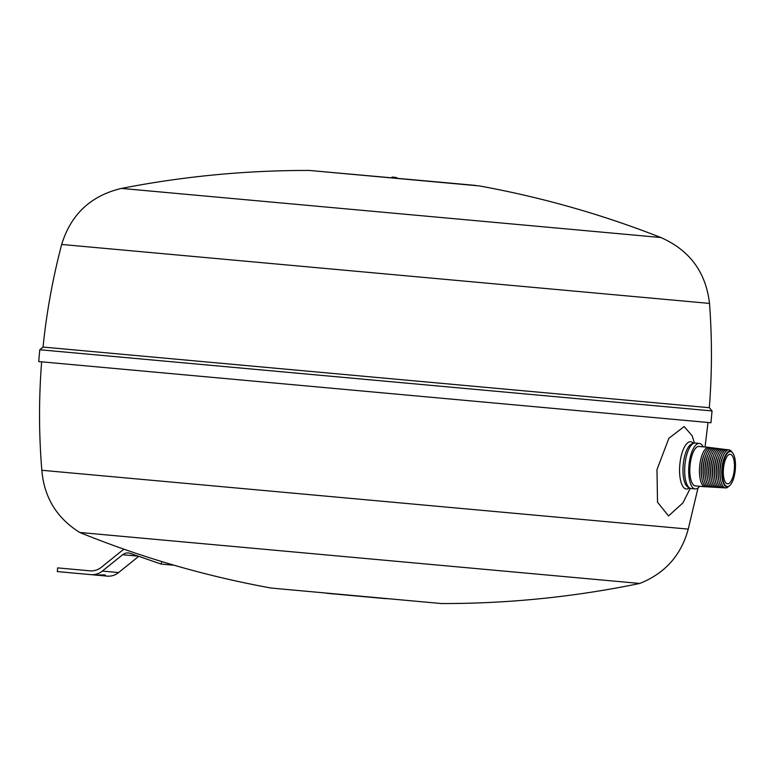 <?xml version="1.0" encoding="UTF-8"?>
<svg xmlns="http://www.w3.org/2000/svg" width="774" height="774" viewBox="0 0 774 774"><rect width="100%" height="100%" fill="white"/><g stroke="black" fill="none" stroke-linecap="round" stroke-linejoin="round"><path stroke-width="1.16" d="M43.034 347.071L709.313 407.704C712.08 372.952 712.148 338.19 709.497 303.418L61.678 244.458C52.796 278.185 46.585 312.386 43.034 347.071L39.793 349.751M709.497 303.418C705.869 272.148 689.644 250.186 660.832 237.512L121.45 188.421C90.819 195.687 70.898 214.369 61.678 244.458M688.647 408.807L39.774 349.751L38.7 361.564L710.958 422.749L712.041 410.936L688.647 408.807M441.403 603.546A966.881 966.881 0 0 0 639.721 583.451C664.963 573.437 681.139 555.326 688.25 529.106L41.835 470.282C44.099 497.343 56.734 518.077 79.761 532.483A966.881 966.881 0 0 0 271.2 588.056L441.403 603.546L271.2 588.056M682.939 502.877L668.543 515.939L657.523 502.229L656.971 469.625L668.891 438.268L684.168 426.561L692.237 435.868L694.355 443.125M639.721 583.451L79.761 532.483M693.601 443.376L692.546 442.564A23.713 8.688 95.2 0 0 690.64 441.761A23.713 8.688 95.2 0 0 679.833 464.594A23.713 8.688 95.2 0 0 686.335 488.994A23.713 8.688 95.2 0 0 688.367 488.549L689.537 487.939M703.227 446.84A22.833 8.369 95.2 0 0 699.348 443.434L695.304 443.067A22.833 8.369 95.2 0 0 684.903 465.048A22.833 8.369 95.2 0 0 691.163 488.549L695.216 488.916A22.833 8.369 95.2 0 0 699.648 486.275M699.348 443.434A22.833 8.369 95.2 0 0 688.947 465.416A22.833 8.369 95.2 0 0 695.216 488.916M696.116 485.946A19.872 7.285 -84.8 0 1 695.478 485.966A19.872 7.285 -84.8 0 1 690.031 465.513A19.872 7.285 -84.8 0 1 699.086 446.385A19.872 7.285 -84.8 0 1 699.706 446.521M709.69 447.624A19.795 7.256 95.2 0 0 708.694 447.333A19.795 7.256 95.2 0 0 700.083 463.055A19.795 7.256 95.2 0 0 703.905 486.372A19.795 7.256 95.2 0 0 705.104 486.769A19.795 7.256 95.2 0 0 706.14 486.662M704.466 453.874L703.972 455.064A17.85 6.54 95.2 0 0 701.699 463.529A17.85 6.54 95.2 0 0 701.854 478.313L702.134 479.57A19.737 7.237 -84.8 0 1 701.95 463.239A19.737 7.237 -84.8 0 1 704.466 453.874A19.737 7.237 -84.8 0 1 711.529 447.856M706.333 454.086L705.83 455.276A17.783 6.521 95.2 0 0 703.566 463.713A17.783 6.521 95.2 0 0 703.721 478.438L704.001 479.706A19.669 7.208 -84.8 0 1 703.827 463.413A19.669 7.208 -84.8 0 1 706.333 454.086A19.669 7.208 -84.8 0 1 713.376 448.088M709.845 486.875A19.669 7.208 -84.8 0 1 704.001 479.706M711.703 486.981A19.611 7.189 -84.8 0 1 705.869 479.832L705.588 478.564A17.725 6.492 -84.8 0 1 705.433 463.897A17.725 6.492 -84.8 0 1 707.697 455.489L708.191 454.299A19.611 7.189 -84.8 0 1 715.215 448.32M705.869 479.832A19.611 7.189 -84.8 0 1 705.694 463.597A19.611 7.189 -84.8 0 1 708.191 454.299M713.551 487.088A19.543 7.169 -84.8 0 1 707.736 479.957L707.465 478.7A17.667 6.473 -84.8 0 1 707.301 464.081A17.667 6.473 -84.8 0 1 709.555 455.702L710.058 454.502A19.543 7.169 -84.8 0 1 717.063 448.543M707.736 479.957A19.543 7.169 -84.8 0 1 707.562 463.781A19.543 7.169 -84.8 0 1 710.058 454.502M715.408 487.194A19.485 7.14 -84.8 0 1 709.613 480.093L709.332 478.825A17.599 6.453 -84.8 0 1 709.178 464.255A17.599 6.453 -84.8 0 1 711.412 455.905L711.916 454.715A19.485 7.14 -84.8 0 1 718.901 448.775M709.613 480.093A19.485 7.14 -84.8 0 1 709.439 463.955A19.485 7.14 -84.8 0 1 711.916 454.715M717.266 487.301A19.427 7.121 -84.8 0 1 711.48 480.219L711.2 478.961A17.541 6.424 -84.8 0 1 711.045 464.439A17.541 6.424 -84.8 0 1 713.28 456.118L713.783 454.928A19.427 7.121 -84.8 0 1 720.749 449.007M711.48 480.219A19.427 7.121 -84.8 0 1 711.306 464.139A19.427 7.121 -84.8 0 1 713.783 454.928M719.114 487.407A19.36 7.092 -84.8 0 1 713.347 480.344L713.067 479.087A17.473 6.405 -84.8 0 1 712.912 464.623A17.473 6.405 -84.8 0 1 715.137 456.331L715.64 455.141A19.36 7.092 -84.8 0 1 722.587 449.239M713.347 480.344A19.36 7.092 -84.8 0 1 713.173 464.323A19.36 7.092 -84.8 0 1 715.64 455.141M720.971 487.514A19.302 7.072 -84.8 0 1 715.215 480.48L714.944 479.212A17.415 6.385 -84.8 0 1 714.789 464.797A17.415 6.385 -84.8 0 1 717.005 456.544L717.508 455.344A19.302 7.072 -84.8 0 1 724.435 449.471M715.215 480.48A19.302 7.072 -84.8 0 1 715.05 464.506A19.302 7.072 -84.8 0 1 717.508 455.344M722.829 487.62A19.234 7.053 -84.8 0 1 717.092 480.606L716.811 479.348A17.347 6.356 -84.8 0 1 716.656 464.981A17.347 6.356 -84.8 0 1 718.862 456.747L719.365 455.557A19.234 7.053 -84.8 0 1 726.273 449.704M717.092 480.606A19.234 7.053 -84.8 0 1 716.918 464.681A19.234 7.053 -84.8 0 1 719.365 455.557M724.677 487.717A19.176 7.024 -84.8 0 1 718.959 480.741L718.678 479.474A17.289 6.337 -84.8 0 1 718.524 465.164A17.289 6.337 -84.8 0 1 720.729 456.96L721.233 455.77A19.176 7.024 -84.8 0 1 728.121 449.936M718.959 480.741A19.176 7.024 -84.8 0 1 718.785 464.864A19.176 7.024 -84.8 0 1 721.233 455.77M728.508 486.536A19.108 7.005 -84.8 0 1 720.826 480.867L720.546 479.599A17.222 6.318 -84.8 0 1 720.401 465.338A17.222 6.318 -84.8 0 1 722.587 457.173L723.09 455.983A19.108 7.005 -84.8 0 1 731.672 451.793M720.826 480.867A19.108 7.005 -84.8 0 1 720.662 465.048A19.108 7.005 -84.8 0 1 723.09 455.983M724.561 457.144A17.163 6.289 95.2 0 0 724.454 457.386A17.163 6.289 95.2 0 0 722.268 465.522A17.163 6.289 95.2 0 0 722.423 479.735A17.163 6.289 95.2 0 0 722.481 479.986M732.823 453.129A17.947 6.579 95.2 0 0 732.697 452.935A17.947 6.579 95.2 0 0 731.266 451.513A17.947 6.579 95.2 0 0 724.658 456.892A17.947 6.579 95.2 0 0 722.374 465.397A17.947 6.579 95.2 0 0 722.539 480.257A17.947 6.579 95.2 0 0 725.838 486.527A17.947 6.579 95.2 0 0 729.727 485.588A17.947 6.579 95.2 0 0 729.882 485.433M731.546 451.91A17.57 6.444 -84.8 0 1 732.949 453.303A17.57 6.444 -84.8 0 1 735.3 469.634A17.57 6.444 -84.8 0 1 730.037 485.279A17.57 6.444 -84.8 0 1 726.225 486.198A17.57 6.444 -84.8 0 1 722.839 465.503A17.57 6.444 -84.8 0 1 731.546 451.91M707.987 486.769A19.737 7.237 -84.8 0 1 702.134 479.57M726.641 483.527A14.832 5.437 95.2 0 0 727.541 483.818A14.832 5.437 95.2 0 0 734.168 470.805A14.832 5.437 95.2 0 0 731.13 454.58A14.832 5.437 95.2 0 0 730.23 454.28A14.832 5.437 95.2 0 0 723.603 467.303A14.832 5.437 95.2 0 0 726.641 483.527M395.398 177.372L392.176 177.072L395.398 177.372M174.15 565.252L161.05 564.053L130.196 553.352A8.901 8.282 -84.8 0 0 128.358 552.955A8.901 8.282 -84.8 0 0 122.64 554.735L102.342 571.086A17.792 16.554 95.2 0 1 90.887 574.637L83.244 573.94M95.918 575.092C105.535 574.753 107.596 574.947 102.1 575.653L91.661 574.705M105.399 575.072L102.1 575.653L107.131 576.117A17.792 16.554 -84.8 0 0 118.577 572.567L138.74 556.322M90.887 574.637L57.295 571.58L57.634 567.884L89.91 570.825A17.792 16.554 -84.8 0 0 101.355 567.274L122.031 550.614A8.901 8.282 95.2 0 1 124.304 549.308M161.814 561.585L161.05 564.053M660.832 237.512A966.881 966.881 0 0 0 479.174 185.905L309.436 170.454A966.881 966.881 0 0 0 121.45 188.421M692.972 443.705A22.001 8.059 95.2 0 0 683.21 464.893A22.001 8.059 95.2 0 0 688.986 487.504M122.64 554.735L138.265 556.158M118.577 572.567L102.342 571.086M475.546 185.412L436.662 181.871L479.174 185.905M436.662 181.871L309.436 170.454M688.25 529.106L698.013 487.949M705.046 447.004L708.007 422.478M690.244 488.326L682.91 502.926M698.448 446.404L708.694 447.333M694.859 485.84L705.104 486.769M724.454 457.386L724.658 456.892M722.423 479.735L722.539 480.257M386.139 598.679L326.435 593.252M41.651 361.835C38.777 397.991 38.835 434.137 41.835 470.282M391.363 177.749L392.176 177.072M397.275 178.281L396.598 177.478M709.313 407.704L712.022 410.936"/></g></svg>
